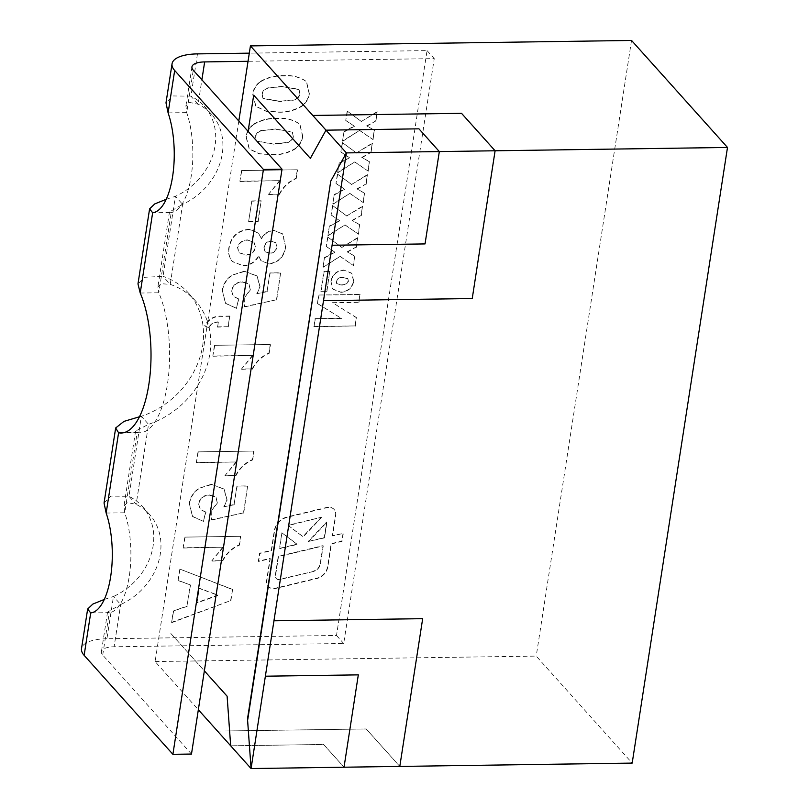 <?xml version="1.0" encoding="UTF-8"?>
<svg xmlns="http://www.w3.org/2000/svg" width="809" height="809" viewBox="0 0 809 809"><rect width="100%" height="100%" fill="white"/><g stroke="black" fill="none" stroke-linecap="round" stroke-linejoin="round"><path stroke-width="0.61" stroke-dasharray="4.04 3.03" d="M140.22 293.04L158.807 292.777A80.556 30.954 89.2 0 1 167.878 381.16A80.556 30.954 89.2 0 1 139.795 432.754A80.556 30.954 89.2 0 1 137.176 432.502L135.578 431.055L148.553 424.321A80.556 68.047 138.1 0 0 197.892 385.246A80.556 68.047 138.1 0 0 207.65 322.204L155.116 661.55L198.347 709.746M310.373 158.362L325.997 130.168L418.941 128.843L439.327 151.576L425.038 243.924M238.807 120.986L207.65 322.204A80.556 68.047 138.1 0 0 195.495 300.908A80.556 68.047 138.1 0 0 170.224 284.384L161.112 283.686L157.876 286.993L158.807 292.777L171.235 212.494L152.648 212.757M230.686 745.807L323.63 744.482L344.027 767.215L323.63 744.472L230.686 745.807L227.107 696.205L170.436 633.022L204.364 670.853M253.702 95.169L248.1 131.351M155.116 661.55L536.225 656.099L632.183 763.099M217.49 731.093L366.214 728.97L399.788 766.416L366.214 728.97L217.5 731.103M106.161 513.058L124.748 512.785A60.422 23.218 89.2 0 1 129.258 576.362A60.422 23.218 89.2 0 1 109.286 612.656L107.546 612.12L120.662 604.515L114.12 646.785L343.704 643.499L434.241 58.632L248.039 61.292M631.536 40.45L536.225 656.099M104.28 599.459L113.462 596.486L120.662 604.515A60.422 51.038 138.1 0 0 149.523 514.433A60.422 51.038 138.1 0 0 136.165 504.361L127.367 502.551L123.959 506.11L124.748 512.785L137.176 432.502L123.807 432.694M104.048 503.036L110.823 496.119L128.965 496.332L136.165 504.361L148.553 424.321L141.363 416.291L128.965 496.332A60.422 51.038 138.1 0 1 142.323 506.414A60.422 51.038 138.1 0 1 113.462 596.486L106.919 638.756L336.504 635.469L427.051 50.603L249.303 53.151M139.482 416.766L141.363 416.291A80.556 68.047 138.1 0 0 188.295 292.878A80.556 68.047 138.1 0 0 163.024 276.354L170.224 284.384L182.612 204.343A60.422 51.038 138.1 0 0 211.473 114.271A60.422 51.038 138.1 0 0 198.114 104.189L189.316 102.379L185.908 105.939L186.697 112.623A60.422 23.218 89.2 0 1 191.207 176.2A60.422 23.218 89.2 0 1 171.235 212.494L169.496 211.948L182.612 204.343L175.411 196.314A60.422 51.038 138.1 0 0 204.273 106.242A60.422 51.038 138.1 0 0 190.914 96.16L198.114 104.189L201.886 79.818M343.077 533.101L341.833 541.12L331.134 543.688L327.605 566.502A13.086 11.053 -41.9 0 1 316.491 578.324L275.293 588.224A8.727 7.372 -41.9 0 1 268.153 586.292A8.727 7.372 -41.9 0 1 266.596 580.579L270.024 558.382L258.344 561.193L259.588 553.174L271.268 550.363L274.312 530.704A15.27 12.904 -41.9 0 1 287.276 516.921L326.866 507.405A8.727 7.372 -41.9 0 1 334.016 509.336A8.727 7.372 -41.9 0 1 335.573 515.05L332.378 535.679L343.319 533.374L342.076 541.383L331.377 543.961L327.847 566.775A13.086 11.053 -41.9 0 1 316.734 578.587L275.535 588.497A8.727 7.372 -41.9 0 1 268.396 586.555A8.727 7.372 -41.9 0 1 266.828 580.842L270.267 558.645L258.587 561.456L259.831 553.447L271.511 550.636L274.554 530.977A15.27 12.904 -41.9 0 1 287.519 517.184L327.109 507.668A8.727 7.372 -41.9 0 1 334.248 509.609A8.727 7.372 -41.9 0 1 335.816 515.313L332.62 535.942L343.319 533.374M330.871 281.047L332.691 288.975L340.538 292.089C347.627 291.614 351.966 287.903 353.563 280.945L351.571 273.108L343.764 270.044C336.756 270.57 332.459 274.231 330.871 281.047L332.924 289.248L340.538 292.089M324.49 257.586L323.044 266.94L340.154 256.372L353.321 265.463L354.767 256.099L347.162 251.852L356.182 246.998L357.629 237.644L341.883 247.402L327.675 237.017L326.229 246.381L334.663 252.034L324.49 257.586L323.044 266.94M334.238 194.595L332.792 203.959L349.903 193.391L363.069 202.472L364.515 193.118L356.911 188.871L365.931 184.017L367.377 174.653L351.632 184.422L337.424 174.036L335.978 183.39L344.412 189.053L334.238 194.595L332.792 203.959M343.997 131.614L342.541 140.968L359.661 130.401L372.818 139.492L374.274 130.128L366.669 125.891L375.679 121.026L377.125 111.672L361.38 121.441L347.172 111.055L345.726 120.41L354.16 126.062L343.997 131.614L342.541 140.968M294.911 148.735C299.3 145.377 301.838 141.14 302.526 136.023L299.815 124.495L298.754 123.433C292.555 119.378 285.324 117.669 277.062 118.316C268.962 117.912 261.155 119.843 253.662 124.121C249.273 127.478 246.725 131.715 246.037 136.832L249.152 148.816L259.426 153.72L271.571 154.539C279.651 154.944 287.438 153.012 294.911 148.735L295.143 149.008C299.532 145.65 302.081 141.403 302.768 136.296L302.526 136.023M251.821 200.895L248.626 221.494L257.919 221.363L261.115 200.763L251.821 200.895L248.626 221.494M222.293 290.249L225.387 303.193L236.147 308.148L238.786 298.895L233.154 296.296L231.516 290.562C232.941 284.869 236.582 281.967 242.417 281.835L248.818 283.868L250.224 289.501L244.733 297.328L244.611 306.611L276.466 299.775L280.642 272.775L269.913 272.936L267.061 291.382L256.766 293.697L259.922 286.831L256.878 275.869L244.308 271.177L231.768 275.272C226.338 279.115 223.183 284.111 222.293 290.249L225.62 303.456L236.147 308.148M270.246 344.513L214.476 345.312L212.828 355.97L252.529 355.404L241.487 369.025L252.206 368.874C255.937 361.583 261.509 356.314 268.922 353.058L270.246 344.513L214.476 345.312M189.296 503.36L192.39 516.294L203.16 521.259L205.799 512.006L200.167 509.407L198.529 503.663C199.954 497.98 203.585 495.068 209.43 494.936L215.821 496.979L217.237 502.611L211.746 510.439L211.624 519.712L243.469 512.886L247.655 485.885L236.926 486.037L234.074 504.492L223.78 506.808L226.924 499.942L223.881 488.98L211.311 484.278L198.771 488.383C193.351 492.226 190.186 497.222 189.296 503.36L192.633 516.567L203.16 521.259M232.355 589.326L179.841 569.081L178.091 580.377L190.236 584.867L186.94 606.133L173.348 610.987L171.589 622.354L230.605 600.612L232.588 589.589L179.841 569.081M240.556 536.316L184.786 537.115L183.137 547.764L222.839 547.197L211.796 560.819L222.515 560.667C226.247 553.376 231.819 548.108 239.231 544.861L240.556 536.316L184.786 537.115M253.753 451.068L197.983 451.867L196.334 462.526L236.036 461.959L224.993 475.581L235.712 475.429C239.444 468.138 245.016 462.869 252.428 459.613L253.753 451.068L197.983 451.867M217.338 326.846L228.057 326.694L229.716 316.036L221.909 316.147C214.345 315.621 208.601 318.827 204.657 325.774L208.641 327.675C210.734 323.782 213.889 321.84 218.106 321.871L217.581 327.109L228.057 326.694M242.983 265.524C249.738 265.251 254.936 262.035 258.577 255.897L260.902 260.64L268.669 263.734C278.377 262.338 283.939 256.706 285.375 246.836L282.685 233.862L273.836 230.353C268.325 230.727 264.128 233.477 261.256 238.594L258.425 232.972L249.051 229.291C237.886 230.272 231.182 236.289 228.927 247.352C228.098 251.993 228.785 256.14 230.98 259.8L232.193 261.398L243.226 265.787C249.981 265.514 255.179 262.308 258.819 256.16L258.577 255.897M297.297 169.769L241.527 170.568L239.879 181.216L279.59 180.65L268.537 194.281L279.267 194.12C282.988 186.828 288.56 181.56 295.983 178.314L297.297 169.769L241.527 170.568M301.504 106.11C305.893 102.753 308.431 98.516 309.129 93.399L306.409 81.881L305.357 80.809C299.148 76.754 291.918 75.045 283.666 75.692C275.556 75.288 267.749 77.219 260.255 81.497C255.866 84.854 253.328 89.091 252.641 94.208L255.745 106.191L266.019 111.096L278.165 111.915C286.255 112.33 294.031 110.388 301.504 106.11L301.747 106.383C306.136 103.026 308.674 98.789 309.362 93.672L309.129 93.399M339.123 163.105L337.666 172.459L354.777 161.901L367.943 170.982L369.4 161.628L361.795 157.381L370.805 152.517L372.251 143.163L356.506 152.931L342.298 142.546L340.852 151.9L349.286 157.553L339.123 163.105L337.666 172.459M329.364 226.085L327.918 235.449L345.028 224.882L358.195 233.963L359.641 224.609L352.036 220.361L361.057 215.507L362.503 206.143L346.758 215.912L332.55 205.526L331.103 214.891L339.537 220.544L329.364 226.085L327.918 235.449M313.821 326.512L355.03 325.926L356.334 317.522L332.56 302.677L358.69 302.303L359.904 294.436L318.695 295.022L317.401 303.415L341.186 318.271L315.035 318.645L314.064 326.785L355.03 325.926M320.849 291.321L326.664 291.24L329.748 271.298L323.934 271.379L320.849 291.321L326.664 291.24M336.504 635.469L343.704 643.499M427.051 50.603L434.241 58.632M168.11 112.886L186.697 112.623L193.26 70.211M191.48 754.049L102.723 655.068A20.144 7.503 8.8 0 1 101.408 651.72A20.144 7.503 8.8 0 1 114.12 646.785M102.723 655.068L109.286 612.656L90.699 612.929M197.467 53.89L190.914 96.16L172.772 95.947L165.997 102.864M106.919 638.756A40.278 15.007 8.8 0 0 81.507 648.646M166.229 199.287L175.411 196.314L163.024 276.354L144.427 277.315L137.975 283.919M180.073 569.344L178.091 580.377M178.324 580.64L190.236 584.867M190.479 585.129L186.94 606.133M187.182 606.396L173.348 610.987M173.591 611.26L171.589 622.354M171.832 622.627L230.605 600.612M230.848 600.875L232.588 589.589M196.992 602.927L199.247 588.386L218.137 595.384L196.992 602.927L199.004 588.123L217.904 595.111L196.759 602.654M185.028 537.378L183.137 547.764M183.38 548.037L222.839 547.197M223.082 547.471L211.796 560.819M212.029 561.092L222.515 560.667M222.758 560.94C226.49 553.649 232.062 548.381 239.474 545.124L239.231 544.861M239.474 545.124L240.799 536.579M203.403 521.522L205.799 512.006M206.032 512.269L200.41 509.67L198.529 503.663M198.761 503.936C200.187 498.253 203.828 495.341 209.673 495.209L209.43 494.936M209.673 495.209L216.064 497.242L217.237 502.611M217.479 502.885L211.746 510.439M211.988 510.701L211.624 519.712M211.867 519.985L243.469 512.886M243.711 513.149L247.655 485.885M247.888 486.158L236.926 486.037M237.168 486.31L234.074 504.492M234.307 504.755L223.78 506.808M224.022 507.071L226.924 499.942M227.167 500.205L224.123 489.243L211.311 484.278M211.553 484.551L198.771 488.383M199.014 488.646C193.584 492.489 190.428 497.484 189.539 503.623M198.225 452.14L196.334 462.526M196.577 462.788L236.036 461.959M236.279 462.222L224.993 475.581M225.226 475.844L235.712 475.429M235.955 475.692C239.686 468.401 245.258 463.132 252.671 459.886L252.428 459.613M252.671 459.886L253.996 451.341M214.719 345.585L212.828 355.97M213.07 356.233L252.529 355.404M252.772 355.667L241.487 369.025M241.729 369.298L252.206 368.874M252.448 369.137C256.18 361.845 261.752 356.577 269.164 353.331L268.922 353.058M269.164 353.331L270.489 344.786M228.3 326.957L229.716 316.036M229.948 316.299L222.151 316.41C214.587 315.884 208.833 319.1 204.899 326.037L204.657 325.774M204.899 326.037L208.641 327.675M208.884 327.948C210.977 324.045 214.122 322.113 218.349 322.144L218.106 321.871M218.349 322.144L217.581 327.109M236.39 308.411L238.786 298.895M239.029 299.158L233.397 296.569L231.516 290.562M231.758 290.825C233.184 285.142 236.815 282.23 242.66 282.098L242.417 281.835M242.66 282.098L249.051 284.131L250.224 289.501M250.466 289.774L244.733 297.328M244.975 297.591L244.611 306.611M244.854 306.874L276.466 299.775M276.698 300.038L280.642 272.775M280.885 273.048L269.913 272.936M270.155 273.199L267.061 291.382M267.304 291.644L256.766 293.697M257.009 293.97L259.922 286.831M260.154 287.094L257.11 276.142L244.308 271.177M244.54 271.44L231.768 275.272M232.001 275.545C226.581 279.388 223.415 284.374 222.526 290.512M258.819 256.16L261.145 260.902L268.669 263.734M268.901 264.007C278.609 262.601 284.181 256.969 285.607 247.109L285.375 246.836M285.607 247.109L282.928 234.135L273.836 230.353M274.069 230.616C268.568 230.99 264.371 233.74 261.489 238.857L261.256 238.594M261.489 238.857L258.668 233.245L249.051 229.291M249.293 229.554C238.119 230.535 231.414 236.562 229.169 247.615L228.927 247.352M229.169 247.615C228.34 252.256 229.028 256.413 231.222 260.073L230.98 259.8M231.222 260.073L232.436 261.661L243.226 265.787M248.08 240.202L254.259 242.467L255.573 247.564C254.238 252.398 251.012 254.916 245.885 255.118L239.07 252.752L237.725 247.665C239.292 242.619 242.74 240.131 248.08 240.202L254.026 242.204L255.341 247.291C254.006 252.125 250.77 254.643 245.653 254.855L238.837 252.479L237.482 247.392C239.049 242.356 242.508 239.868 247.837 239.939M271.622 241.284L276.021 242.902L277.042 247.16C276.152 251.073 273.715 253.136 269.721 253.359L265.17 251.771L264.159 247.453C265.079 243.489 267.567 241.436 271.622 241.284L275.788 242.629L276.799 246.897C275.909 250.81 273.472 252.873 269.478 253.096L264.927 251.498L263.916 247.18C264.836 243.226 267.324 241.173 271.379 241.021M248.869 221.767L257.919 221.363M258.162 221.626L261.115 200.763M261.347 201.026L252.054 201.168M241.77 170.83L239.879 181.216M240.121 181.489L279.59 180.65M279.823 180.923L268.537 194.281M268.78 194.544L279.267 194.12M279.499 194.393C283.231 187.101 288.803 181.833 296.215 178.577L295.983 178.314M296.215 178.577L297.54 170.032M302.768 136.296L300.058 124.768L298.754 123.433M298.996 123.696C292.797 119.641 285.567 117.942 277.305 118.579L277.062 118.316M277.305 118.579C269.195 118.175 261.398 120.106 253.895 124.384L253.662 124.121M253.895 124.384C249.506 127.751 246.967 131.988 246.28 137.105L246.037 136.832M246.28 137.105L249.384 149.078L259.659 153.993L271.571 154.539M271.804 154.812C279.894 155.217 287.67 153.275 295.143 149.008M262.015 130.613L275.657 129.238L292.453 132.201L293.475 136.428C292.686 139.805 290.542 141.919 287.023 142.778L273.341 144.154L256.584 141.211L255.573 136.964C256.352 133.586 258.506 131.473 262.015 130.613L275.414 128.975L292.211 131.938L293.232 136.155C292.453 139.532 290.3 141.656 286.78 142.505L273.108 143.891L256.342 140.938L255.331 136.701C256.119 133.323 258.263 131.21 261.782 130.35M309.362 93.672L306.651 82.144L305.357 80.809M305.6 81.072C299.391 77.017 292.16 75.318 283.898 75.965L283.666 75.692M283.898 75.965C275.798 75.55 267.991 77.492 260.498 81.77L260.255 81.497M260.498 81.77C256.109 85.127 253.571 89.364 252.873 94.481L252.641 94.208M252.873 94.481L255.988 106.464L266.262 111.369L278.165 111.915M278.407 112.188C286.497 112.593 294.274 110.661 301.747 106.383M268.618 87.999L282.25 86.614L299.047 89.587L300.068 93.804C299.29 97.181 297.146 99.295 293.627 100.154L279.944 101.529L263.178 98.587L262.177 94.35C262.955 90.972 265.099 88.848 268.618 87.999L282.017 86.351L298.814 89.314L299.826 93.541C299.047 96.918 296.903 99.032 293.384 99.881L279.702 101.267L262.945 98.324L261.934 94.077C262.713 90.699 264.856 88.585 268.376 87.726M342.783 141.231L359.661 130.401M359.894 130.674L372.818 139.492M373.06 139.755L374.274 130.128M374.506 130.401L366.669 125.891M366.902 126.153L375.679 121.026M375.922 121.299L377.125 111.672M377.368 111.935L361.38 121.441M361.623 121.704L347.172 111.055M347.415 111.318L345.726 120.41M345.969 120.672L354.16 126.062M354.403 126.335L344.229 131.877M337.909 172.732L354.777 161.901M355.02 162.164L367.943 170.982M368.186 171.245L369.4 161.628M369.632 161.891L361.795 157.381M362.027 157.644L370.805 152.517M371.048 152.79L372.251 143.163M372.494 143.426L356.506 152.931M356.749 153.194L342.298 142.546M342.541 142.809L340.852 151.9M341.095 152.173L349.286 157.553M349.528 157.826L339.355 163.367M333.035 204.222L349.903 193.391M350.145 193.654L363.069 202.472M363.312 202.746L364.515 193.118M364.758 193.381L356.911 188.871M357.153 189.134L365.931 184.017M366.174 184.28L367.377 174.653M367.62 174.926L351.632 184.422M351.875 184.685L337.424 174.036M337.666 174.299L335.978 183.39M336.22 183.663L344.412 189.053M344.644 189.316L334.481 194.868M328.161 235.712L345.028 224.882M345.271 225.155L358.195 233.963M358.438 234.236L359.641 224.609M359.884 224.872L352.036 220.361M352.279 220.635L361.057 215.507M361.289 215.77L362.503 206.143M362.745 206.416L346.758 215.912M347 216.185L332.55 205.526M332.792 205.799L331.103 214.891M331.346 215.154L339.537 220.544M339.77 220.806L329.607 226.358M323.287 267.203L340.154 256.372M340.397 256.645L353.321 265.463M353.563 265.726L354.767 256.099M355.009 256.372L347.162 251.852M347.405 252.125L356.182 246.998M356.415 247.261L357.629 237.644M357.871 237.907L341.883 247.402M342.126 247.675L327.675 237.017M327.918 237.29L326.229 246.381M326.462 246.644L334.663 252.034M334.896 252.307L324.733 257.849M355.272 326.189L356.334 317.522M356.567 317.795L332.56 302.677M332.802 302.95L358.69 302.303M358.923 302.576L359.904 294.436M360.147 294.698L318.695 295.022M318.938 295.285L317.401 303.415M317.634 303.688L341.186 318.271M341.428 318.534L315.035 318.645M315.277 318.908L314.064 326.785M340.781 292.352C347.86 291.887 352.198 288.176 353.796 281.208L353.563 280.945M353.796 281.208L351.804 273.371L343.764 270.044M344.007 270.317C336.989 270.833 332.701 274.504 331.114 281.32M343.572 277.649L348.042 278.842L348.558 281.006C347.142 284.06 344.664 285.395 341.145 285.021L336.898 283.838L336.362 281.492C337.757 278.549 340.154 277.265 343.572 277.649L347.799 278.569L348.325 280.733C346.899 283.787 344.432 285.132 340.902 284.748L336.665 283.565L336.119 281.229C337.515 278.276 339.922 277.002 343.34 277.386M326.897 291.513L329.748 271.298M329.991 271.561L323.934 271.379M324.176 271.642L321.092 291.594M313.093 571.558L279.874 579.547A4.358 3.681 -41.9 0 1 276.304 578.577A4.358 3.681 -41.9 0 1 275.525 575.715L278.468 556.673L323.256 545.913L320.506 563.681A8.727 7.372 -41.9 0 1 313.093 571.558L279.631 579.274A4.358 3.681 -41.9 0 1 276.061 578.304A4.358 3.681 -41.9 0 1 275.282 575.452L278.235 556.41L323.013 545.64L320.263 563.408A8.727 7.372 -41.9 0 1 312.85 571.285M308.421 541.757L326.927 522.22L324.5 537.894L308.189 541.494L326.684 521.947L324.257 537.631L308.189 541.494M321.456 517.568L303.193 536.863L288.237 525.557L321.213 517.305L302.95 536.589L287.994 525.284L321.213 517.305M282.139 533.01L297.267 544.447L279.712 548.664L281.896 532.737L297.024 544.174L279.469 548.391L281.896 532.737M188.295 292.878L195.495 300.908M204.273 106.242L211.473 114.271M142.323 506.414L149.523 514.433M121.198 433.017L139.795 432.754M191.955 66.864L185.908 105.939M107.546 612.12L101.408 651.72M135.568 431.055L123.959 506.11M169.496 211.948L157.876 286.993"/><path stroke-width="1.21" d="M425.038 243.924L332.084 245.248L346.383 152.901L439.327 151.576L425.038 243.924L332.084 245.248L323.509 300.655L472.234 298.531L495.098 150.777L461.524 113.321L312.8 115.465L325.987 130.168L310.363 158.362L253.692 95.169L248.1 131.351M312.8 115.465L250.426 45.901L238.807 120.986M198.347 709.746L230.676 745.797L227.107 696.205L204.364 670.853M230.676 745.807L251.073 768.55L247.493 718.948L330.76 181.095L346.383 152.901L325.987 130.168L418.941 128.833L439.327 151.576L727.493 147.45L631.536 40.45L250.426 45.901M247.503 718.948L251.073 768.55L399.798 766.416L422.672 618.663L399.798 766.426L632.183 763.099L727.493 147.45M251.073 768.55L265.372 676.203L358.316 674.868L344.027 767.215L358.316 674.868L265.372 676.203L323.509 300.655L472.234 298.531L495.108 150.777L461.524 113.321L312.8 115.454M422.672 618.663L273.948 620.796L422.672 618.663M346.373 152.901L330.76 181.095L247.797 719.282M310.363 158.362L253.692 95.169M249.303 53.151L197.467 53.89A40.278 15.007 -171.2 0 0 172.054 63.78L165.997 102.864L168.11 112.886A60.422 23.218 89.2 0 1 172.61 176.463A60.422 23.218 89.2 0 1 152.648 212.757L149.594 208.864L154.802 203.898L166.229 199.287M248.039 61.292L204.657 61.919L201.886 79.818M172.054 63.78A40.278 15.007 -171.2 0 0 174.673 70.474L263.431 169.445L282.028 169.182L191.48 754.049L172.893 754.312L84.136 655.341A40.278 15.007 8.8 0 1 81.507 648.646L87.645 609.035L92.853 604.07L104.28 599.459M263.431 169.445L172.893 754.312M149.594 208.864L137.975 283.919L140.22 293.04A80.556 30.954 89.2 0 1 149.291 381.423A80.556 30.954 89.2 0 1 121.198 433.017A80.556 30.954 89.2 0 1 118.589 432.775L115.667 427.971L123.959 421.398L139.482 416.766M115.667 427.971L104.048 503.036L106.161 513.058A60.422 23.218 89.2 0 1 110.661 576.635A60.422 23.218 89.2 0 1 90.699 612.929L87.645 609.035M204.657 61.919A20.144 7.503 -171.2 0 0 191.955 66.864A20.144 7.503 -171.2 0 0 193.26 70.211L282.028 169.182M123.807 432.694L118.589 432.775L106.161 513.058M174.673 70.474L168.11 112.886M152.648 212.757L140.22 293.04M90.699 612.929L84.136 655.341"/></g></svg>
